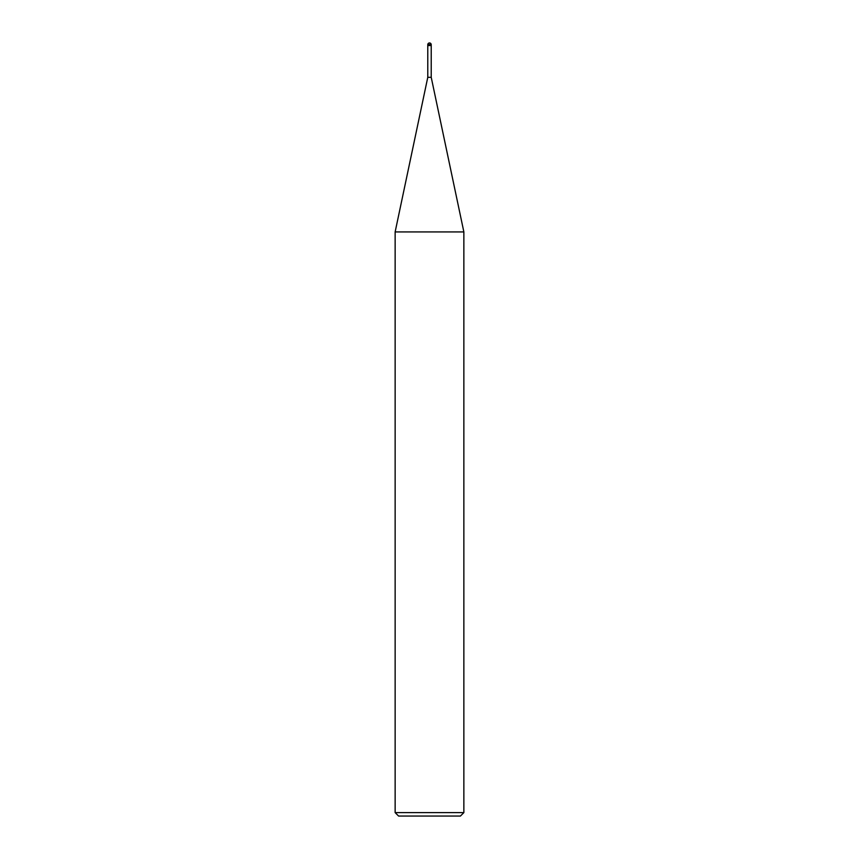 <?xml version="1.0" encoding="UTF-8"?>
<svg xmlns="http://www.w3.org/2000/svg" width="859" height="859" viewBox="0 0 859 859"><rect width="100%" height="100%" fill="white"/><g stroke="black" fill="none" stroke-linecap="round" stroke-linejoin="round"><path stroke-width="1.29" d="M395.14 231.93L427.782 77.31L431.218 77.31L463.86 231.93L395.14 231.93L395.14 812.614L398.576 816.05L460.424 816.05L463.86 812.614L463.86 231.93M395.14 812.614L463.86 812.614M427.782 77.31L427.782 45.527L431.218 45.527L431.218 44.668A1.718 1.718 0 0 0 429.5 42.95A1.718 1.718 0 0 0 427.782 44.668L431.218 44.668L429.5 42.95M427.782 44.668L427.782 45.527L431.218 45.527L431.218 77.31M431.218 45.527L431.218 44.668"/></g></svg>
